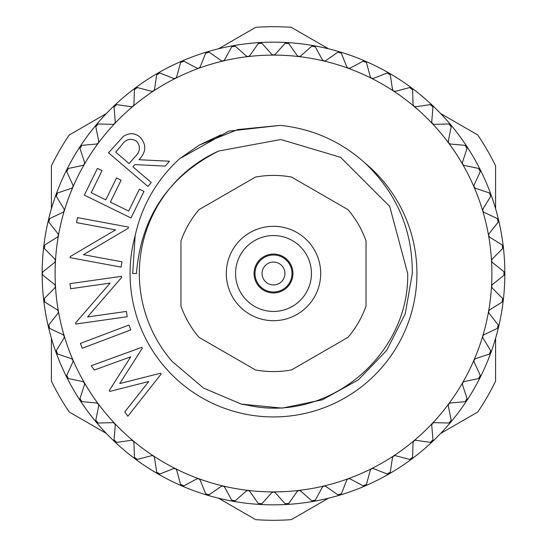 <?xml version="1.0" encoding="UTF-8"?>
<svg xmlns="http://www.w3.org/2000/svg" width="547" height="547" viewBox="0 0 547 547"><rect width="100%" height="100%" fill="white"/><g stroke="black" fill="none" stroke-linecap="round" stroke-linejoin="round"><path stroke-width="0.82" d="M292.009 273.5A18.509 18.509 0 0 1 273.5 292.009A18.509 18.509 0 0 1 254.991 273.5A18.509 18.509 0 0 1 273.5 254.991A18.509 18.509 0 0 1 292.009 273.5M284.932 273.5A11.432 11.432 0 0 1 273.5 284.932A11.432 11.432 0 0 1 262.068 273.5A11.432 11.432 0 0 1 273.5 262.068A11.432 11.432 0 0 1 284.932 273.5M273.5 226.308A47.192 47.192 0 0 1 320.692 273.5A47.192 47.192 0 0 1 273.5 320.692A47.192 47.192 0 0 1 226.308 273.5A47.192 47.192 0 0 1 273.5 226.308M273.5 311.441A37.941 37.941 0 0 0 311.441 273.5A37.941 37.941 0 0 0 273.5 235.559A37.941 37.941 0 0 0 235.559 273.5A37.941 37.941 0 0 0 273.5 311.441M273.5 292.932A19.432 19.432 0 0 0 292.932 273.5A19.432 19.432 0 0 0 273.5 254.068A19.432 19.432 0 0 0 254.068 273.5A19.432 19.432 0 0 0 273.5 292.932M291.592 369.909A98.091 98.091 0 0 1 255.408 369.909L199.06 337.376A98.091 98.091 0 0 1 180.961 306.033L180.961 240.967A98.091 98.091 0 0 1 199.06 209.624L255.408 177.091A98.091 98.091 0 0 1 291.592 177.091L347.94 209.624A98.091 98.091 0 0 1 366.039 240.967L366.039 306.033A98.091 98.091 0 0 1 347.94 337.376L291.592 369.909M260.044 42.55A231.34 231.34 0 0 1 260.051 42.55A231.34 231.34 0 0 0 207.149 51.876L207.149 51.876A231.34 231.34 0 0 0 181.871 61.079L181.871 61.079A231.34 231.34 0 0 0 80.218 146.377L80.218 146.377A231.34 231.34 0 0 0 42.16 273.5L43.028 271.688L54.604 262.478L55.459 260.933L54.803 259.039L44.382 248.543L44.799 244.947L57.367 237.138L58.392 235.709L57.961 233.747L48.827 222.109L49.661 218.588L63.049 212.291L64.279 210.862L64.033 208.995L56.314 196.373L57.551 192.975L71.575 188.277L72.963 186.999L72.942 185.112L66.734 171.683L68.354 168.449L82.836 165.406L84.293 164.415L84.559 162.425L79.951 148.367L81.941 145.345L96.675 144.005L98.316 143.082L98.734 141.242L95.787 126.747L98.111 123.971L112.901 124.354L114.644 123.629L115.267 121.844L114.029 107.103L116.661 104.621L131.301 106.72L133.01 106.282L133.94 104.504L134.418 89.715L137.324 87.554L151.628 91.335L153.488 91.034L154.507 89.441L156.695 74.816L159.833 73.004L173.597 78.419L175.484 78.337L176.681 76.874L180.551 62.597L183.881 61.161L196.92 68.143L198.677 68.32L200.161 66.96L205.665 53.23L209.132 52.197L221.282 60.642L223.005 61.018L224.632 59.842L231.696 46.844L235.265 46.221L246.348 56.013L248.147 56.58L249.767 55.616L258.293 43.528L261.904 43.316L271.777 54.331L273.363 55.097L275.223 54.331L285.096 43.316L288.707 43.528L297.233 55.616L298.724 56.56L300.652 56.013L311.735 46.221L315.304 46.844L322.368 59.842L323.865 60.99L325.718 60.642L337.868 52.197L341.335 53.23L346.839 66.96L348.193 68.272L350.08 68.143L363.119 61.161L366.449 62.597L370.319 76.874L371.399 78.269L373.403 78.419L387.167 73.004L390.305 74.816L392.493 89.441L393.512 91.034L395.372 91.335L409.676 87.554L412.582 89.715L413.06 104.504L413.881 106.2L415.699 106.72L430.339 104.621L432.971 107.103L431.733 121.844L432.267 123.526L434.099 124.354L448.889 123.971L451.213 126.747L448.267 141.242L448.602 142.972L450.325 144.005L465.059 145.345L467.049 148.367L462.441 162.425L462.639 164.305L464.164 165.406L478.646 168.449L480.266 171.683L474.058 185.112L473.982 186.876L475.425 188.277L489.449 192.975L490.686 196.373L482.967 208.995L482.686 210.732L483.951 212.291L497.339 218.588L498.173 222.109L489.039 233.747L488.58 235.579L489.633 237.138L502.201 244.947L502.618 248.543L492.197 259.039L491.527 260.803L492.396 262.478L503.972 271.688L503.972 275.312L492.396 284.522L491.541 286.067L492.197 287.961L502.618 298.457L502.201 302.053L489.633 309.862L488.58 311.421L489.039 313.253L498.173 324.891L497.339 328.412L483.951 334.709L482.721 336.138L482.967 338.005L490.686 350.627L489.449 354.025L475.425 358.723L474.092 359.878L474.058 361.888L480.266 375.317L478.646 378.551L464.164 381.594L462.707 382.585L462.441 384.575L467.049 398.633L465.059 401.655L450.325 402.995L448.684 403.918L448.267 405.758L451.213 420.253L448.889 423.029L434.099 422.646L432.451 423.275L431.733 425.156L432.971 439.897L430.339 442.379L415.699 440.28L413.99 440.718L413.06 442.496L412.582 457.285L409.676 459.446L395.372 455.665L393.512 455.966L392.493 457.559L390.305 472.184L387.167 473.996L373.403 468.581L371.516 468.663L370.319 470.126L366.449 484.403L363.119 485.839L350.08 478.857L348.323 478.68L346.839 480.04L341.335 493.77L337.868 494.803L325.718 486.358L323.995 485.982L322.368 487.158L315.304 500.156L311.735 500.778L300.652 490.987L298.853 490.42L297.233 491.384L288.707 503.472L285.096 503.684L275.223 492.669L273.637 491.903L271.777 492.669L261.904 503.684L258.293 503.472L249.767 491.384L248.276 490.44L246.348 490.987L235.265 500.778L231.696 500.156L224.632 487.158L223.135 486.009L221.282 486.358L209.132 494.803L205.665 493.77L200.161 480.04L198.807 478.728L196.92 478.857L183.881 485.839L180.551 484.403L176.681 470.126L175.601 468.731L173.597 468.581L159.833 473.996L156.695 472.184L154.507 457.559L153.488 455.966L151.628 455.665L137.324 459.446L134.418 457.285L133.94 442.496L133.119 440.8L131.301 440.28L116.661 442.379L114.029 439.897L115.267 425.156L114.733 423.474L112.901 422.646L98.111 423.029L95.787 420.253L98.734 405.758L98.398 404.028L96.675 402.995L81.941 401.655L79.951 398.633L84.559 384.575L84.361 382.695L82.836 381.594L68.354 378.551L66.734 375.317L72.942 361.888L73.018 360.124L71.575 358.723L57.551 354.025L56.314 350.627L64.033 338.005L64.279 336.138L63.049 334.709L49.661 328.412L48.827 324.891L57.961 313.253L58.42 311.421L57.367 309.862L44.799 302.053L44.382 298.457L54.803 287.961L55.473 286.197L54.604 284.522L43.028 275.312L42.16 273.5A2.311 2.311 0 0 1 42.481 272.324M467.159 399.46A2.311 2.311 0 0 1 466.782 400.623A231.34 231.34 0 0 0 480.232 377.327L480.232 377.327A231.34 231.34 0 0 0 490.891 352.624L490.891 352.624A231.34 231.34 0 0 0 498.604 326.853L498.604 326.853A231.34 231.34 0 0 0 503.274 300.358L503.274 300.358A231.34 231.34 0 0 0 504.84 273.5L504.84 273.5A231.34 231.34 0 0 0 498.604 220.147L498.604 220.147A231.34 231.34 0 0 0 490.891 194.376L490.891 194.376A231.34 231.34 0 0 0 450.721 124.798A231.34 231.34 0 0 1 450.721 124.798A231.34 231.34 0 0 0 432.253 105.229L432.253 105.229A231.34 231.34 0 0 0 411.645 87.937L411.645 87.937A231.34 231.34 0 0 0 389.17 73.154L389.17 73.154A231.34 231.34 0 0 0 365.129 61.079L365.129 61.079A231.34 231.34 0 0 0 313.67 45.674L313.67 45.674A231.34 231.34 0 0 0 260.051 42.55L260.051 42.55M55.473 286.197L55.473 286.197A218.397 218.397 0 0 0 84.361 382.695L84.361 382.695A218.397 218.397 0 0 0 98.316 403.918A2.311 2.311 0 0 0 98.316 403.912A218.397 218.397 0 0 0 114.644 423.371L114.644 423.371A218.397 218.397 0 0 0 133.119 440.8A2.311 2.311 0 0 0 133.112 440.8A218.397 218.397 0 0 0 198.807 478.728L198.807 478.728A218.397 218.397 0 0 0 248.147 490.42L248.147 490.42A218.397 218.397 0 0 0 348.193 478.728L348.193 478.728A218.397 218.397 0 0 0 371.516 468.663L371.516 468.663A218.397 218.397 0 0 0 393.512 455.966A2.311 2.311 0 0 0 393.505 455.972A218.397 218.397 0 0 0 413.881 440.8L413.881 440.8A218.397 218.397 0 0 0 432.356 423.371A2.311 2.311 0 0 0 432.356 423.378A218.397 218.397 0 0 0 448.684 403.918A2.311 2.311 0 0 0 448.677 403.918A218.397 218.397 0 0 0 474.037 360.001L474.037 360.001A218.397 218.397 0 0 0 482.721 336.138L482.721 336.138A218.397 218.397 0 0 0 488.58 311.421A2.311 2.311 0 0 0 488.58 311.428A218.397 218.397 0 0 0 491.527 260.803L491.527 260.803A218.397 218.397 0 0 0 482.721 210.862L482.721 210.862A218.397 218.397 0 0 0 474.037 186.999L474.037 186.999A218.397 218.397 0 0 0 462.639 164.305L462.639 164.305A218.397 218.397 0 0 0 413.881 106.2L413.881 106.2A218.397 218.397 0 0 0 371.516 78.337L371.516 78.337A218.397 218.397 0 0 0 348.193 68.272L348.193 68.272A218.397 218.397 0 0 0 323.865 60.99L323.865 60.99A218.397 218.397 0 0 0 298.853 56.58L298.853 56.58A218.397 218.397 0 0 0 273.5 55.103L273.5 55.103A218.397 218.397 0 0 0 248.147 56.58L248.147 56.58A218.397 218.397 0 0 0 198.807 68.272L198.807 68.272A218.397 218.397 0 0 0 153.488 91.034A2.311 2.311 0 0 0 153.495 91.028A218.397 218.397 0 0 0 114.644 123.629L114.644 123.629A218.397 218.397 0 0 0 72.963 186.999L72.963 186.999A218.397 218.397 0 0 0 64.279 210.862L64.279 210.862A218.397 218.397 0 0 0 58.42 235.579A2.311 2.311 0 0 0 58.42 235.572A218.397 218.397 0 0 0 55.473 286.197M55.131 285.117A2.311 2.311 0 0 0 54.604 284.522L43.028 275.312M55.261 259.688A2.311 2.311 0 0 0 54.803 259.039L44.382 248.543M58.338 234.444A2.311 2.311 0 0 0 57.961 233.747L48.827 222.109M64.327 209.727A2.311 2.311 0 0 0 64.033 208.995L56.314 196.373M73.148 185.877A2.311 2.311 0 0 0 72.942 185.112L66.734 171.683M84.676 163.211A2.311 2.311 0 0 0 84.559 162.425L79.951 148.367M98.754 142.035A2.311 2.311 0 0 0 98.734 141.242L95.787 126.747M115.198 122.637A2.311 2.311 0 0 0 115.267 121.844L114.029 107.103M133.783 105.277A2.311 2.311 0 0 0 133.94 104.504L134.418 89.715M154.254 90.193A2.311 2.311 0 0 0 154.507 89.441L156.695 74.816M176.346 77.592A2.311 2.311 0 0 0 176.681 76.874L180.551 62.597M199.744 67.637A2.311 2.311 0 0 0 200.161 66.96L205.665 53.23M224.14 60.464A2.311 2.311 0 0 0 224.632 59.842L231.696 46.844M249.206 56.177A2.311 2.311 0 0 0 249.767 55.616L258.293 43.528M274.601 54.823A2.311 2.311 0 0 0 275.223 54.331L285.096 43.316M299.982 56.43A2.311 2.311 0 0 0 300.652 56.013L311.735 46.221M325 60.97A2.311 2.311 0 0 0 325.718 60.642L337.868 52.197M349.328 68.389A2.311 2.311 0 0 0 350.08 68.143L363.119 61.161M372.623 78.577A2.311 2.311 0 0 0 373.403 78.419L387.167 73.004M394.585 91.404A2.311 2.311 0 0 0 395.372 91.335L409.676 87.554M414.906 106.692A2.311 2.311 0 0 0 415.699 106.72L430.339 104.621M433.313 124.237A2.311 2.311 0 0 0 434.099 124.354L448.889 123.971M449.566 143.799A2.311 2.311 0 0 0 450.325 144.005L465.059 145.345M463.432 165.119A2.311 2.311 0 0 0 464.164 165.406L478.646 168.449M474.728 187.901A2.311 2.311 0 0 0 475.425 188.277L489.449 192.975M483.302 211.839A2.311 2.311 0 0 0 483.951 212.291L497.339 218.588M489.045 236.612A2.311 2.311 0 0 0 489.633 237.138L502.201 244.947M491.869 261.883A2.311 2.311 0 0 0 492.396 262.478L503.972 271.688M491.739 287.312A2.311 2.311 0 0 0 492.197 287.961L502.618 298.457M488.662 312.556A2.311 2.311 0 0 0 489.039 313.253L498.173 324.891M482.673 337.273A2.311 2.311 0 0 0 482.967 338.005L490.686 350.627M473.852 361.123A2.311 2.311 0 0 0 474.058 361.888L480.266 375.317M462.324 383.789A2.311 2.311 0 0 0 462.441 384.575L467.049 398.633M448.246 404.965A2.311 2.311 0 0 0 448.267 405.758L451.213 420.253M431.802 424.363A2.311 2.311 0 0 0 431.733 425.156L432.971 439.897M413.217 441.723A2.311 2.311 0 0 0 413.06 442.496L412.582 457.285M392.746 456.807A2.311 2.311 0 0 0 392.493 457.559L390.305 472.184M370.654 469.408A2.311 2.311 0 0 0 370.319 470.126L366.449 484.403M347.256 479.363A2.311 2.311 0 0 0 346.839 480.04L341.335 493.77M322.86 486.536A2.311 2.311 0 0 0 322.368 487.158L315.304 500.156M297.794 490.823A2.311 2.311 0 0 0 297.233 491.384L288.707 503.472M272.399 492.177A2.311 2.311 0 0 0 271.777 492.669L261.904 503.684M247.018 490.57A2.311 2.311 0 0 0 246.348 490.987L235.265 500.778M222 486.03A2.311 2.311 0 0 0 221.282 486.358L209.132 494.803M197.672 478.611A2.311 2.311 0 0 0 196.92 478.857L183.881 485.839M174.377 468.423A2.311 2.311 0 0 0 173.597 468.581L159.833 473.996M152.415 455.596A2.311 2.311 0 0 0 151.628 455.665L137.324 459.446M132.094 440.308A2.311 2.311 0 0 0 131.301 440.28L116.661 442.379M113.687 422.763A2.311 2.311 0 0 0 112.901 422.646L98.111 423.029M97.434 403.201A2.311 2.311 0 0 0 96.675 402.995L81.941 401.655M83.568 381.881A2.311 2.311 0 0 0 82.836 381.594L68.354 378.551M72.272 359.099A2.311 2.311 0 0 0 71.575 358.723L57.551 354.025M63.698 335.161A2.311 2.311 0 0 0 63.049 334.709L49.661 328.412M57.955 310.388A2.311 2.311 0 0 0 57.367 309.862L44.799 302.053M132.709 273.5L135.15 235.654C141.844 205.556 156.654 179.908 179.587 158.726L228.735 131.15L280.385 125.359C312.781 128.853 341.055 141.468 365.205 163.211C396.814 193.31 412.513 230.068 412.301 273.5L405.245 313.828L386.708 350.374L358.271 379.926L322.395 399.816L282.218 408.13L241.384 404.117L203.607 388.138L172.298 361.601A134.179 134.179 0 0 1 218.691 151.027C168.49 176.291 141.071 217.118 136.429 273.5L132.709 273.5M242.095 404.295L247.805 405.197C328.802 423.604 409.518 354.326 407.679 273.5L389.703 206.41L340.59 157.297L280.796 139.519L218.691 151.027M106.357 433.443L69.243 412.014A246.793 246.793 0 0 1 51.411 381.136L51.411 338.278M328.446 498.221L291.332 519.65A246.793 246.793 0 0 1 255.668 519.65L218.554 498.221M495.589 338.278L495.589 381.136A246.793 246.793 0 0 1 477.757 412.014L440.643 433.443M51.411 208.722L51.411 165.864A246.793 246.793 0 0 1 69.243 134.986L106.357 113.557M218.554 48.779L255.668 27.35A246.793 246.793 0 0 1 291.332 27.35L328.446 48.779M440.643 113.557L477.757 134.986A246.793 246.793 0 0 1 495.589 165.864L495.589 208.722M129.106 163.567L134.959 156.832C140.326 151.751 140.846 146.521 136.524 141.147C130.637 137.81 125.673 139.15 121.639 145.174L115.704 152.121L129.106 163.567M147.909 186.452L108.477 152.77L123.328 136.456C129.051 132.613 134.61 132.805 140.018 137.044C146.644 144.572 146.302 152.141 139.006 159.738L169.461 161.215L165.297 166.103L134.863 164.592L132.935 166.842L151.28 182.507L147.909 186.452M161.153 374.011L127.882 416.219L124.764 411.918L148.743 381.512L109.851 391.413L109.243 390.565L130.781 356.788L94.316 370.025L91.219 365.752L141.776 347.352L142.35 348.145L119.711 383.563L160.565 373.218L161.153 374.011M130.815 329.903L82.235 348.261L80.402 343.4L128.983 325.048L130.815 329.903M126.439 311.421L127.198 316.734L75.725 324.056L75.568 322.942L110.097 283.12L70.707 288.727L69.982 283.654L121.448 276.324L121.605 277.479L87.541 316.952L126.439 311.421M122.022 261.828L121.051 267.107L70.064 257.644L70.262 256.536L115.581 229.877L76.553 222.636L77.483 217.617L128.47 227.073L128.258 228.215L83.479 254.683L122.022 261.828M130.986 217.973L84.334 195.115L97.428 168.387L102.036 170.637L91.212 192.715L105.803 199.86L116.525 177.966L121.085 180.209L110.364 202.096L128.661 211.053L139.389 189.166L143.991 191.423L130.986 217.973M48.827 324.891L57.961 313.253A2.311 2.311 0 0 0 58.44 311.558M56.314 350.627L64.033 338.005A2.311 2.311 0 0 0 64.314 336.268M48.334 326.422A2.311 2.311 0 0 1 48.437 325.629M48.977 327.92A2.311 2.311 0 0 1 48.656 327.503M42.481 274.676A2.311 2.311 0 0 1 42.16 273.5A231.34 231.34 0 0 0 43.726 300.358L43.726 300.358A231.34 231.34 0 0 0 48.396 326.853L48.396 326.853A231.34 231.34 0 0 0 56.109 352.624L56.109 352.624A231.34 231.34 0 0 0 66.768 377.327L66.768 377.327A231.34 231.34 0 0 0 80.218 400.623L80.218 400.623A231.34 231.34 0 0 0 96.279 422.202A2.311 2.311 0 0 1 96.279 422.202A231.34 231.34 0 0 0 114.747 441.771L114.747 441.771A231.34 231.34 0 0 0 135.355 459.063L135.355 459.063A231.34 231.34 0 0 0 157.83 473.846L157.83 473.846A231.34 231.34 0 0 0 181.871 485.921L181.871 485.921A231.34 231.34 0 0 0 207.149 495.124L207.149 495.124A231.34 231.34 0 0 0 233.33 501.326L233.33 501.326A231.34 231.34 0 0 0 260.051 504.45L260.051 504.45A231.34 231.34 0 0 0 313.67 501.326L313.67 501.326A231.34 231.34 0 0 0 339.851 495.124L339.851 495.124A231.34 231.34 0 0 0 389.17 473.846L389.17 473.846A231.34 231.34 0 0 0 411.645 459.063A2.311 2.311 0 0 1 411.645 459.063A231.34 231.34 0 0 0 450.721 422.202L450.721 422.202A231.34 231.34 0 0 0 466.782 400.623L466.782 400.623M66.734 375.317L72.942 361.888A2.311 2.311 0 0 0 73.018 360.124M55.999 352.2A2.311 2.311 0 0 1 56.013 351.406M56.813 353.622A2.311 2.311 0 0 1 56.444 353.239M79.951 398.633L84.559 384.575A2.311 2.311 0 0 0 84.429 382.818M66.611 376.917A2.311 2.311 0 0 1 66.522 376.131M67.582 378.237A2.311 2.311 0 0 1 67.172 377.895M95.787 420.253L98.734 405.758A2.311 2.311 0 0 0 98.398 404.028M80.012 400.24A2.311 2.311 0 0 1 79.841 399.46M81.134 401.43A2.311 2.311 0 0 1 80.689 401.142M114.029 439.897L115.267 425.156A2.311 2.311 0 0 0 114.733 423.474M96.033 421.846A2.311 2.311 0 0 1 95.773 421.094M97.284 422.899A2.311 2.311 0 0 1 96.805 422.667M134.418 457.285L133.94 442.496A2.311 2.311 0 0 0 133.215 440.889M114.46 441.443A2.311 2.311 0 0 1 114.111 440.732M115.82 442.345A2.311 2.311 0 0 1 115.321 442.167M156.695 472.184L154.507 457.559A2.311 2.311 0 0 0 153.598 456.048M135.027 458.776A2.311 2.311 0 0 1 134.603 458.106M136.49 459.507A2.311 2.311 0 0 1 135.971 459.391M180.551 484.403L176.681 470.126A2.311 2.311 0 0 0 175.601 468.731M157.474 473.593A2.311 2.311 0 0 1 156.968 472.977M159.013 474.16A2.311 2.311 0 0 1 158.48 474.099M205.665 493.77L200.161 480.04A2.311 2.311 0 0 0 198.93 478.775M181.488 485.709A2.311 2.311 0 0 1 180.92 485.162M183.081 486.092A2.311 2.311 0 0 1 182.548 486.098M231.696 500.156L224.632 487.158A2.311 2.311 0 0 0 223.265 486.044M206.745 494.96A2.311 2.311 0 0 1 206.116 494.474M208.373 495.151A2.311 2.311 0 0 1 207.846 495.22M258.293 503.472L249.767 491.384A2.311 2.311 0 0 0 248.276 490.44M232.906 501.209A2.311 2.311 0 0 1 232.222 500.806M234.547 501.216A2.311 2.311 0 0 1 234.027 501.346M285.096 503.684L275.223 492.669A2.311 2.311 0 0 0 273.637 491.903M259.62 504.382A2.311 2.311 0 0 1 258.895 504.06M261.24 504.197A2.311 2.311 0 0 1 260.748 504.382M311.735 500.778L300.652 490.987A2.311 2.311 0 0 0 298.99 490.406M286.519 504.437A2.311 2.311 0 0 1 285.76 504.197M288.112 504.06A2.311 2.311 0 0 1 286.949 504.45A231.34 231.34 0 0 0 286.956 504.45M337.868 494.803L325.718 486.358A2.311 2.311 0 0 0 323.995 485.982M313.24 501.36A2.311 2.311 0 0 1 312.46 501.216M314.778 500.806A2.311 2.311 0 0 1 314.334 501.1M363.119 485.839L350.08 478.857A2.311 2.311 0 0 0 348.323 478.68M339.42 495.206A2.311 2.311 0 0 1 338.627 495.151M340.884 494.474A2.311 2.311 0 0 1 340.48 494.823M387.167 473.996L373.403 468.581A2.311 2.311 0 0 0 371.639 468.608M364.712 486.057A2.311 2.311 0 0 1 363.919 486.092M366.087 485.162A2.311 2.311 0 0 1 365.129 485.921L365.129 485.921M409.676 459.446L395.372 455.665A2.311 2.311 0 0 0 393.628 455.897M388.773 474.03A2.311 2.311 0 0 1 387.987 474.16M390.032 472.977A2.311 2.311 0 0 1 389.717 473.408M430.339 442.379L415.699 440.28A2.311 2.311 0 0 0 413.99 440.718M411.276 459.289A2.311 2.311 0 0 1 410.51 459.507M412.397 458.106A2.311 2.311 0 0 1 412.137 458.564M448.889 423.029L434.099 422.646A2.311 2.311 0 0 0 432.451 423.275M431.911 442.038A2.311 2.311 0 0 1 431.18 442.345M432.889 440.732A2.311 2.311 0 0 1 432.253 441.771A231.34 231.34 0 0 1 432.253 441.771M465.059 401.655L450.325 402.995A2.311 2.311 0 0 0 448.766 403.809M450.407 422.51A2.311 2.311 0 0 1 449.716 422.899M451.227 421.094A2.311 2.311 0 0 1 451.084 421.607M478.646 378.551L464.164 381.594A2.311 2.311 0 0 0 462.707 382.585M466.509 400.965A2.311 2.311 0 0 1 465.866 401.43M489.449 354.025L475.425 358.723A2.311 2.311 0 0 0 474.092 359.878M480.006 377.697A2.311 2.311 0 0 1 479.418 378.23M480.478 376.131A2.311 2.311 0 0 1 480.451 376.657M497.339 328.412L483.951 334.709A2.311 2.311 0 0 0 482.762 336.008M490.7 353.02A2.311 2.311 0 0 1 490.187 353.622M490.987 351.406A2.311 2.311 0 0 1 491.028 351.94M502.201 302.053L489.633 309.862A2.311 2.311 0 0 0 488.608 311.291M498.467 327.263A2.311 2.311 0 0 1 498.023 327.92M498.563 325.629A2.311 2.311 0 0 1 498.659 326.156M503.972 275.312L492.396 284.522A2.311 2.311 0 0 0 491.541 286.067M503.185 300.782A2.311 2.311 0 0 1 502.823 301.486M503.096 299.147A2.311 2.311 0 0 1 503.254 299.66M502.618 248.543L492.197 259.039A2.311 2.311 0 0 0 491.521 260.666M504.799 273.931A2.311 2.311 0 0 1 504.519 274.676M504.519 272.324A2.311 2.311 0 0 1 504.737 272.809M498.173 222.109L489.039 233.747A2.311 2.311 0 0 0 488.56 235.442M503.288 247.08A2.311 2.311 0 0 1 503.096 247.853M502.823 245.507A2.311 2.311 0 0 1 503.09 245.965M490.686 196.373L482.967 208.995A2.311 2.311 0 0 0 482.686 210.732M498.666 220.578A2.311 2.311 0 0 1 498.563 221.371M498.023 219.08A2.311 2.311 0 0 1 498.344 219.497M480.266 171.683L474.058 185.112A2.311 2.311 0 0 0 473.982 186.876M491.001 194.8A2.311 2.311 0 0 1 490.987 195.594M490.187 193.378A2.311 2.311 0 0 1 490.556 193.761M467.049 148.367L462.441 162.425A2.311 2.311 0 0 0 462.571 164.182M480.389 170.083A2.311 2.311 0 0 1 480.478 170.869M479.418 168.763A2.311 2.311 0 0 1 479.828 169.105M451.213 126.747L448.267 141.242A2.311 2.311 0 0 0 448.602 142.972M466.988 146.76A2.311 2.311 0 0 1 467.159 147.54M465.866 145.57A2.311 2.311 0 0 1 466.311 145.858M432.971 107.103L431.733 121.844A2.311 2.311 0 0 0 432.267 123.526M450.967 125.154A2.311 2.311 0 0 1 451.227 125.906M449.716 124.101A2.311 2.311 0 0 1 450.195 124.333M412.582 89.715L413.06 104.504A2.311 2.311 0 0 0 413.785 106.111M432.54 105.557A2.311 2.311 0 0 1 432.889 106.268M431.18 104.655A2.311 2.311 0 0 1 431.679 104.833M390.305 74.816L392.493 89.441A2.311 2.311 0 0 0 393.402 90.952M411.973 88.224A2.311 2.311 0 0 1 412.397 88.894M410.51 87.493A2.311 2.311 0 0 1 411.029 87.609M366.449 62.597L370.319 76.874A2.311 2.311 0 0 0 371.399 78.269M389.526 73.407A2.311 2.311 0 0 1 390.032 74.023M387.987 72.84A2.311 2.311 0 0 1 388.52 72.901M341.335 53.23L346.839 66.96A2.311 2.311 0 0 0 348.07 68.225M365.512 61.291A2.311 2.311 0 0 1 366.08 61.838M363.919 60.908A2.311 2.311 0 0 1 365.129 61.079M315.304 46.844L322.368 59.842A2.311 2.311 0 0 0 323.735 60.956M340.255 52.04A2.311 2.311 0 0 1 340.884 52.526M338.627 51.849A2.311 2.311 0 0 1 339.154 51.78M288.707 43.528L297.233 55.616A2.311 2.311 0 0 0 298.724 56.56M314.094 45.791A2.311 2.311 0 0 1 314.778 46.194M312.453 45.784A2.311 2.311 0 0 1 313.67 45.674M261.904 43.316L271.777 54.331A2.311 2.311 0 0 0 273.363 55.097M287.38 42.618A2.311 2.311 0 0 1 288.105 42.939M285.76 42.803A2.311 2.311 0 0 1 286.252 42.618M235.265 46.221L246.348 56.013A2.311 2.311 0 0 0 248.01 56.594M260.481 42.563A2.311 2.311 0 0 1 261.24 42.803M258.888 42.939A2.311 2.311 0 0 1 259.367 42.693M209.132 52.197L221.282 60.642A2.311 2.311 0 0 0 223.005 61.018M233.76 45.64A2.311 2.311 0 0 1 234.54 45.784M232.222 46.194A2.311 2.311 0 0 1 232.666 45.9M183.881 61.161L196.92 68.143A2.311 2.311 0 0 0 198.677 68.32M207.58 51.794A2.311 2.311 0 0 1 208.373 51.849M206.116 52.526A2.311 2.311 0 0 1 206.52 52.177M159.833 73.004L173.597 78.419A2.311 2.311 0 0 0 175.361 78.392M182.288 60.943A2.311 2.311 0 0 1 183.081 60.908M180.913 61.838A2.311 2.311 0 0 1 181.276 61.449M137.324 87.554L151.628 91.335A2.311 2.311 0 0 0 153.372 91.103M158.227 72.97A2.311 2.311 0 0 1 159.013 72.84M156.968 74.023A2.311 2.311 0 0 1 157.283 73.592M116.661 104.621L131.301 106.72A2.311 2.311 0 0 0 133.01 106.282M135.724 87.711A2.311 2.311 0 0 1 136.49 87.493M134.603 88.894A2.311 2.311 0 0 1 134.863 88.436M98.111 123.971L112.901 124.354A2.311 2.311 0 0 0 114.549 123.725M115.089 104.962A2.311 2.311 0 0 1 115.82 104.655M114.111 106.268A2.311 2.311 0 0 1 114.316 105.783M81.941 145.345L96.675 144.005A2.311 2.311 0 0 0 98.234 143.191M96.593 124.49A2.311 2.311 0 0 1 97.284 124.101M95.773 125.906A2.311 2.311 0 0 1 95.916 125.393M68.354 168.449L82.836 165.406A2.311 2.311 0 0 0 84.293 164.415M80.491 146.035A2.311 2.311 0 0 1 81.134 145.57M79.841 147.54A2.311 2.311 0 0 1 79.924 147.013M57.551 192.975L71.575 188.277A2.311 2.311 0 0 0 72.908 187.122M66.994 169.303A2.311 2.311 0 0 1 67.582 168.77M66.522 170.869A2.311 2.311 0 0 1 66.768 169.673M49.661 218.588L63.049 212.291A2.311 2.311 0 0 0 64.238 210.992M56.3 193.98A2.311 2.311 0 0 1 56.813 193.378M56.013 195.594A2.311 2.311 0 0 1 55.972 195.06M44.799 244.947L57.367 237.138A2.311 2.311 0 0 0 58.392 235.709M48.533 219.737A2.311 2.311 0 0 1 48.977 219.08M48.437 221.371A2.311 2.311 0 0 1 48.341 220.844M43.028 271.688L54.604 262.478A2.311 2.311 0 0 0 55.459 260.933M43.815 246.218A2.311 2.311 0 0 1 44.177 245.514M43.904 247.853A2.311 2.311 0 0 1 43.746 247.34M44.382 298.457L54.803 287.961A2.311 2.311 0 0 0 55.479 286.334M43.712 299.92A2.311 2.311 0 0 1 43.904 299.147M44.177 301.493A2.311 2.311 0 0 1 43.91 301.035M365.205 163.211A143.43 143.43 0 0 1 273.5 416.93A143.43 143.43 0 0 1 135.15 235.654M221.063 134.781L199.347 145.071L179.587 158.726L199.347 145.071L237.74 129.577L280.385 125.359"/></g></svg>

